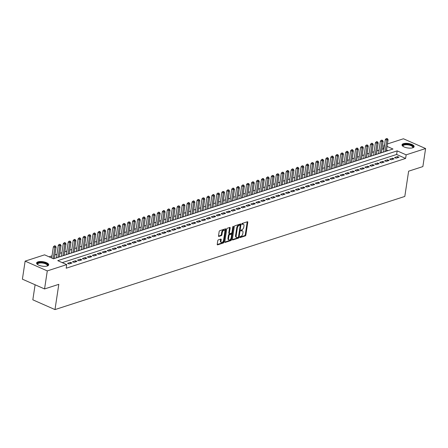 <?xml version="1.0" encoding="UTF-8"?>
<svg xmlns="http://www.w3.org/2000/svg" width="448" height="448" viewBox="0 0 448 448"><rect width="100%" height="100%" fill="white"/><g stroke="black" fill="none" stroke-linecap="round" stroke-linejoin="round"><path stroke-width="0.67" d="M239.831 237.199A0.538 0.297 113.8 0 0 240.094 237.58L245.263 235.911A0.773 0.426 113.8 0 0 245.857 235.043L247.783 222.298A0.773 0.426 113.8 0 0 247.61 221.749A0.773 0.426 113.8 0 0 247.402 221.743L242.239 223.418A0.538 0.297 113.8 0 0 242.088 224.409L242.754 224.19A2.464 1.361 113.8 0 1 243.41 224.202A2.464 1.361 113.8 0 1 243.97 225.954L243.807 227.018A2.464 1.361 113.8 0 1 241.909 229.785L241.242 230.003A0.538 0.297 113.8 0 0 241.091 230.994L241.758 230.782A2.464 1.361 113.8 0 1 242.413 230.787A2.464 1.361 113.8 0 1 242.973 232.54L242.81 233.604A2.464 1.361 113.8 0 1 240.912 236.376L240.246 236.589A0.538 0.297 113.8 0 0 239.831 237.199M37.979 261.873A6.121 2.257 -171.4 0 1 44.862 262.102A6.121 2.257 -171.4 0 1 48.703 264.852A6.121 2.257 -171.4 0 1 47.32 265.994A6.121 2.257 -171.4 0 1 40.438 265.765A6.121 2.257 -171.4 0 1 36.596 263.021A6.121 2.257 -171.4 0 1 37.979 261.873M403.407 143.679A6.121 2.257 -171.4 0 1 410.29 143.909A6.121 2.257 -171.4 0 1 414.131 146.653A6.121 2.257 -171.4 0 1 412.748 147.801A6.121 2.257 -171.4 0 1 405.866 147.571A6.121 2.257 -171.4 0 1 402.024 144.822A6.121 2.257 -171.4 0 1 403.407 143.679M218.366 239.859A0.773 0.426 113.8 0 0 217.773 240.727L217.235 244.306A0.773 0.426 113.8 0 0 217.409 244.849A0.773 0.426 113.8 0 0 217.61 244.854L223.35 242.995A0.773 0.426 113.8 0 0 223.944 242.133L225.87 229.382A0.773 0.426 113.8 0 0 225.697 228.833A0.773 0.426 113.8 0 0 225.495 228.833L219.755 230.686A0.773 0.426 113.8 0 0 219.162 231.554L218.506 235.872A0.773 0.426 113.8 0 0 218.686 236.421A0.773 0.426 113.8 0 0 218.887 236.426L221.346 235.631A0.773 0.426 113.8 0 0 221.934 234.763L222.258 232.624A2.061 1.137 113.8 0 1 224.392 230.317A2.061 1.137 113.8 0 1 224.862 231.778L223.591 240.173A2.061 1.137 113.8 0 1 221.463 242.48A2.061 1.137 113.8 0 1 220.993 241.018L221.2 239.618A0.773 0.426 113.8 0 0 221.026 239.07A0.773 0.426 113.8 0 0 220.825 239.064L218.366 239.859M387.447 143.942L403.441 138.768L425.6 148.54L422.873 166.583L408.626 171.186L404.807 196.442L54.986 309.59L58.806 284.334L44.559 288.943L47.286 270.9L25.127 261.134L44.576 254.839L53.558 258.804L392.974 149.022L387.072 146.418M425.6 148.54L406.151 154.834L397.169 150.87L57.753 260.652L66.735 264.611L47.286 270.9M66.735 264.611L66.192 268.218L405.608 158.441L406.151 154.834M232.361 239.411A0.773 0.426 113.8 0 0 232.534 239.96A0.773 0.426 113.8 0 0 232.736 239.96L238.476 238.106A0.773 0.426 113.8 0 0 239.07 237.238L240.996 224.493A0.773 0.426 113.8 0 0 240.822 223.944A0.773 0.426 113.8 0 0 240.621 223.938L234.881 225.798A0.773 0.426 113.8 0 0 234.287 226.66L232.361 239.411M230.916 240.554L225.176 242.407A0.773 0.426 113.8 0 1 224.969 242.407A0.773 0.426 113.8 0 1 224.795 241.858L226.722 229.107A0.773 0.426 113.8 0 1 227.315 228.245L229.774 227.45A0.773 0.426 113.8 0 1 229.975 227.45A0.773 0.426 113.8 0 1 230.154 227.998L229.37 233.167A0.773 0.426 113.8 0 0 229.544 233.716A0.773 0.426 113.8 0 0 229.751 233.722L231.381 233.195A0.773 0.426 113.8 0 0 231.974 232.327L232.786 226.946A0.538 0.297 113.8 0 1 233.47 226.722L231.51 239.686A0.773 0.426 113.8 0 1 230.916 240.554L230.317 240.285L224.79 242.077M56.426 257.757L55.709 258.11M61.382 256.155L60.665 256.502M66.332 254.554L65.621 254.901M71.288 252.952L70.577 253.299M76.244 251.35L75.527 251.698M81.2 249.749L80.483 250.096M86.156 248.142L85.439 248.489M91.112 246.54L90.395 246.887M96.062 244.938L95.351 245.286M101.018 243.337L100.307 243.684M105.974 241.735L105.258 242.082M110.93 240.128L110.214 240.481M115.886 238.526L115.17 238.874M120.837 236.925L120.126 237.272M125.793 235.323L125.082 235.67M130.749 233.722L130.032 234.069M135.705 232.12L134.988 232.467M140.661 230.513L139.944 230.86M145.617 228.911L144.9 229.258M150.567 227.31L149.856 227.657M155.523 225.708L154.812 226.055M160.479 224.106L159.762 224.454M165.435 222.499L164.718 222.852M170.391 220.898L169.674 221.245M175.342 219.296L174.63 219.643M180.298 217.694L179.586 218.042M185.254 216.093L184.537 216.44M190.21 214.491L189.493 214.838M195.166 212.884L194.449 213.231M200.122 211.282L199.405 211.63M205.072 209.681L204.361 210.028M210.028 208.079L209.317 208.426M214.984 206.478L214.267 206.825M219.94 204.87L219.223 205.218M224.896 203.269L224.179 203.616M229.846 201.667L229.135 202.014M234.802 200.066L234.091 200.413M239.758 198.464L239.042 198.811M244.714 196.857L243.998 197.21M249.67 195.255L248.954 195.602M254.626 193.654L253.91 194.001M259.577 192.052L258.866 192.399M264.533 190.45L263.816 190.798M269.489 188.849L268.772 189.196M274.445 187.242L273.728 187.589M279.401 185.64L278.684 185.987M284.351 184.038L283.64 184.386M289.307 182.437L288.596 182.784M294.263 180.835L293.546 181.182M299.219 179.228L298.502 179.581M304.175 177.626L303.458 177.974M309.131 176.025L308.414 176.372M314.082 174.423L313.37 174.77M319.038 172.822L318.321 173.169M323.994 171.22L323.277 171.567M328.95 169.613L328.233 169.96M333.906 168.011L333.189 168.358M338.856 166.41L338.145 166.757M343.812 164.808L343.101 165.155M348.768 163.206L348.051 163.554M353.724 161.599L353.007 161.946M358.68 159.998L357.963 160.345M363.63 158.396L362.919 158.743M368.586 156.794L367.875 157.142M373.542 155.193L372.826 155.54M378.498 153.586L377.782 153.938M396.06 158.206L399.034 157.248L397.538 156.587L394.565 157.55L396.06 158.206M391.104 159.813L394.078 158.85L392.582 158.189L389.609 159.152L391.104 159.813M386.154 161.414L389.122 160.451L387.626 159.79L384.653 160.754L386.154 161.414M381.198 163.016L384.171 162.053L382.67 161.392L379.697 162.355L381.198 163.016M376.242 164.618L379.215 163.654L377.714 162.999L374.746 163.957L376.242 164.618M371.286 166.219L374.259 165.262L372.764 164.601L369.79 165.558L371.286 166.219M366.33 167.826L369.303 166.863L367.808 166.202L364.834 167.166L366.33 167.826M361.379 169.428L364.347 168.465L362.852 167.804L359.878 168.767L361.379 169.428M356.423 171.03L359.397 170.066L357.896 169.406L354.922 170.369L356.423 171.03M351.467 172.631L354.441 171.668L352.94 171.007L349.972 171.97L351.467 172.631M346.511 174.233L349.485 173.275L347.99 172.614L345.016 173.572L346.511 174.233M341.555 175.834L344.529 174.877L343.034 174.216L340.06 175.179L341.555 175.834M336.599 177.442L339.573 176.478L338.078 175.818L335.104 176.781L336.599 177.442M331.649 179.043L334.622 178.08L333.122 177.419L330.148 178.382L331.649 179.043M326.693 180.645L329.666 179.682L328.166 179.021L325.192 179.984L326.693 180.645M321.737 182.246L324.71 181.283L323.215 180.628L320.242 181.586L321.737 182.246M316.781 183.848L319.754 182.89L318.259 182.23L315.286 183.187L316.781 183.848M311.825 185.455L314.798 184.492L313.303 183.831L310.33 184.794L311.825 185.455M306.874 187.057L309.842 186.094L308.347 185.433L305.374 186.396L306.874 187.057M301.918 188.658L304.892 187.695L303.391 187.034L300.418 187.998L301.918 188.658M296.962 190.26L299.936 189.297L298.435 188.642L295.467 189.599L296.962 190.26M292.006 191.862L294.98 190.904L293.485 190.243L290.511 191.201L292.006 191.862M287.05 193.463L290.024 192.506L288.529 191.845L285.555 192.808L287.05 193.463M282.094 195.07L285.068 194.107L283.573 193.446L280.599 194.41L282.094 195.07M277.144 196.672L280.118 195.709L278.617 195.048L275.643 196.011L277.144 196.672M272.188 198.274L275.162 197.31L273.661 196.65L270.687 197.613L272.188 198.274M267.232 199.875L270.206 198.918L268.71 198.257L265.737 199.214L267.232 199.875M262.276 201.477L265.25 200.519L263.754 199.858L260.781 200.822L262.276 201.477M257.32 203.084L260.294 202.121L258.798 201.46L255.825 202.423L257.32 203.084M252.37 204.686L255.338 203.722L253.842 203.062L250.869 204.025L252.37 204.686M247.414 206.287L250.387 205.324L248.886 204.663L245.913 205.626L247.414 206.287M242.458 207.889L245.431 206.926L243.93 206.27L240.962 207.228L242.458 207.889M237.502 209.49L240.475 208.533L238.98 207.872L236.006 208.83L237.502 209.49M232.546 211.098L235.519 210.134L234.024 209.474L231.05 210.437L232.546 211.098M227.59 212.699L230.563 211.736L229.068 211.075L226.094 212.038L227.59 212.699M222.639 214.301L225.613 213.338L224.112 212.677L221.138 213.64L222.639 214.301M217.683 215.902L220.657 214.939L219.156 214.278L216.182 215.242L217.683 215.902M212.727 217.504L215.701 216.546L214.206 215.886L211.232 216.843L212.727 217.504M207.771 219.106L210.745 218.148L209.25 217.487L206.276 218.45L207.771 219.106M202.815 220.713L205.789 219.75L204.294 219.089L201.32 220.052L202.815 220.713M197.865 222.314L200.833 221.351L199.338 220.69L196.364 221.654L197.865 222.314M192.909 223.916L195.882 222.953L194.382 222.292L191.408 223.255L192.909 223.916M187.953 225.518L190.926 224.554L189.426 223.899L186.458 224.857L187.953 225.518M182.997 227.119L185.97 226.162L184.475 225.501L181.502 226.458L182.997 227.119M178.041 228.726L181.014 227.763L179.519 227.102L176.546 228.066L178.041 228.726M173.085 230.328L176.058 229.365L174.563 228.704L171.59 229.667L173.085 230.328M168.134 231.93L171.108 230.966L169.607 230.306L166.634 231.269L168.134 231.93M163.178 233.531L166.152 232.568L164.651 231.907L161.678 232.87L163.178 233.531M158.222 235.133L161.196 234.175L159.701 233.514L156.727 234.472L158.222 235.133M153.266 236.734L156.24 235.777L154.745 235.116L151.771 236.079L153.266 236.734M148.31 238.342L151.284 237.378L149.789 236.718L146.815 237.681L148.31 238.342M143.36 239.943L146.328 238.98L144.833 238.319L141.859 239.282L143.36 239.943M138.404 241.545L141.378 240.582L139.877 239.921L136.903 240.884L138.404 241.545M133.448 243.146L136.422 242.183L134.921 241.528L131.953 242.486L133.448 243.146M128.492 244.748L131.466 243.79L129.97 243.13L126.997 244.087L128.492 244.748M123.536 246.355L126.51 245.392L125.014 244.731L122.041 245.694L123.536 246.355M118.58 247.957L121.554 246.994L120.058 246.333L117.085 247.296L118.58 247.957M113.63 249.558L116.603 248.595L115.102 247.934L112.129 248.898L113.63 249.558M108.674 251.16L111.647 250.197L110.146 249.542L107.173 250.499L108.674 251.16M103.718 252.762L106.691 251.804L105.196 251.143L102.222 252.101L103.718 252.762M98.762 254.363L101.735 253.406L100.24 252.745L97.266 253.708L98.762 254.363M93.806 255.97L96.779 255.007L95.284 254.346L92.31 255.31L93.806 255.97M88.855 257.572L91.823 256.609L90.328 255.948L87.354 256.911L88.855 257.572M83.899 259.174L86.873 258.21L85.372 257.55L82.398 258.513L83.899 259.174M78.943 260.775L81.917 259.818L80.416 259.157L77.448 260.114L78.943 260.775M73.987 262.377L76.961 261.419L75.466 260.758L72.492 261.722L73.987 262.377M69.031 263.984L72.005 263.021L70.51 262.36L67.536 263.323L69.031 263.984M405.608 158.441L396.62 154.476L62.244 262.629M66.718 264.729L65.386 264.018M383.925 148.882L381.942 149.156M379.025 150.097L376.986 150.758M374.069 151.704L372.036 152.359M369.118 153.306L367.08 153.961M364.162 154.907L362.124 155.568M359.206 156.509L357.168 157.17M354.25 158.11L352.212 158.771M349.294 159.712L347.262 160.373M344.338 161.319L342.306 161.974M339.388 162.921L337.35 163.576M334.432 164.522L332.394 165.183M329.476 166.124L327.438 166.785M324.52 167.726L322.482 168.386M319.564 169.333L317.531 169.988M314.614 170.934L312.575 171.59M309.658 172.536L307.619 173.197M304.702 174.138L302.663 174.798M299.746 175.739L297.707 176.4M294.79 177.341L292.757 178.002M289.834 178.948L287.801 179.603M284.883 180.55L282.845 181.205M279.927 182.151L277.889 182.812M274.971 183.753L272.933 184.414M270.015 185.354L267.977 186.015M265.059 186.962L263.026 187.617M260.109 188.563L258.07 189.218M255.153 190.165L253.114 190.826M250.197 191.766L248.158 192.427M245.241 193.368L243.202 194.029M240.285 194.975L238.252 195.63M235.329 196.577L233.296 197.232M230.378 198.178L228.34 198.839M225.422 199.78L223.384 200.441M220.466 201.382L218.428 202.042M215.51 202.983L213.472 203.644M210.554 204.59L208.522 205.246M205.604 206.192L203.566 206.847M200.648 207.794L198.61 208.454M195.692 209.395L193.654 210.056M190.736 210.997L188.698 211.658M185.78 212.604L183.747 213.259M180.83 214.206L178.791 214.861M175.874 215.807L173.835 216.468M170.918 217.409L168.879 218.07M165.962 219.01L163.923 219.671M161.006 220.612L158.973 221.273M156.05 222.219L154.017 222.874M151.099 223.821L149.061 224.476M146.143 225.422L144.105 226.083M141.187 227.024L139.149 227.685M136.231 228.626L134.193 229.286M131.275 230.233L129.242 230.888M126.325 231.834L124.286 232.49M121.369 233.436L119.33 234.097M116.413 235.038L114.374 235.698M111.457 236.639L109.418 237.3M106.501 238.241L104.468 238.902M101.545 239.848L99.512 240.503M96.594 241.45L94.556 242.11M91.638 243.051L89.6 243.712M86.682 244.653L84.644 245.314M81.726 246.254L79.688 246.915M76.77 247.862L74.738 248.517M71.82 249.463L69.782 250.118M66.864 251.065L64.826 251.726M61.908 252.666L59.87 253.327M56.952 254.268L54.914 254.929M51.996 255.875L49.067 256.822M387.94 150.651L386.523 150.024M383.454 151.984L382.738 152.331M35.101 284.771L32.827 299.818L54.986 309.59M44.559 288.943L22.4 279.171L25.127 261.134M383.449 148.669L383.992 145.062L384.524 144.889M384.468 145.27L383.992 145.062M396.62 154.476L397.169 150.87M397.538 156.587L397.354 157.791M392.582 158.189L392.398 159.393M387.626 159.79L387.447 160.994M382.67 161.392L382.491 162.596M377.714 162.999L377.535 164.198M372.764 164.601L372.579 165.805M367.808 166.202L367.623 167.406M362.852 167.804L362.673 169.008M357.896 169.406L357.717 170.61M352.94 171.007L352.761 172.211M347.99 172.614L347.805 173.818M343.034 174.216L342.849 175.42M338.078 175.818L337.893 177.022M333.122 177.419L332.942 178.623M328.166 179.021L327.986 180.225M323.215 180.628L323.03 181.826M318.259 182.23L318.074 183.434M313.303 183.831L313.118 185.035M308.347 185.433L308.168 186.637M303.391 187.034L303.212 188.238M298.435 188.642L298.256 189.84M293.485 190.243L293.3 191.447M288.529 191.845L288.344 193.049M283.573 193.446L283.388 194.65M278.617 195.048L278.438 196.252M273.661 196.65L273.482 197.854M268.71 198.257L268.526 199.455M263.754 199.858L263.57 201.062M258.798 201.46L258.614 202.664M253.842 203.062L253.663 204.266M248.886 204.663L248.707 205.867M243.93 206.27L243.751 207.469M238.98 207.872L238.795 209.076M234.024 209.474L233.839 210.678M229.068 211.075L228.883 212.279M224.112 212.677L223.933 213.881M219.156 214.278L218.977 215.482M214.206 215.886L214.021 217.09M209.25 217.487L209.065 218.691M204.294 219.089L204.109 220.293M199.338 220.69L199.158 221.894M194.382 222.292L194.202 223.496M189.426 223.899L189.246 225.098M184.475 225.501L184.29 226.705M179.519 227.102L179.334 228.306M174.563 228.704L174.384 229.908M169.607 230.306L169.428 231.51M164.651 231.907L164.472 233.111M159.701 233.514L159.516 234.718M154.745 235.116L154.56 236.32M149.789 236.718L149.604 237.922M144.833 238.319L144.654 239.523M139.877 239.921L139.698 241.125M134.921 241.528L134.742 242.726M129.97 243.13L129.786 244.334M125.014 244.731L124.83 245.935M120.058 246.333L119.879 247.537M115.102 247.934L114.923 249.138M110.146 249.542L109.967 250.74M105.196 251.143L105.011 252.347M100.24 252.745L100.055 253.949M95.284 254.346L95.099 255.55M90.328 255.948L90.149 257.152M85.372 257.55L85.193 258.754M80.416 259.157L80.237 260.361M75.466 260.758L75.281 261.962M70.51 262.36L70.325 263.564M242.413 230.787L241.814 230.524A2.464 1.361 113.8 0 0 241.158 230.513L241.758 230.782M240.822 230.625L241.158 230.513M243.41 224.202L242.81 223.938A2.464 1.361 113.8 0 0 242.155 223.927L242.754 224.19M241.819 224.039L242.155 223.927M239.826 237.21L244.664 235.648A0.773 0.426 113.8 0 0 245.258 234.78L247.184 222.034A0.773 0.426 113.8 0 0 247.195 221.816M232.35 239.63L237.877 237.843A0.773 0.426 113.8 0 0 238.47 236.975L240.402 224.224A0.773 0.426 113.8 0 0 240.408 224.006M238.09 237.289A0.538 0.297 113.8 0 0 238.51 236.678L240.201 225.49A0.538 0.297 113.8 0 0 239.932 225.103L239.226 225.333A2.464 1.361 113.8 0 0 237.328 228.105L236.174 235.754A2.464 1.361 113.8 0 0 236.734 237.502A2.464 1.361 113.8 0 0 237.384 237.513L238.09 237.289M239.574 224.946A0.538 0.297 113.8 0 0 239.333 224.84L239.932 225.103M236.734 237.502L236.135 237.238A2.464 1.361 113.8 0 1 235.575 235.486L236.729 227.836A2.464 1.361 113.8 0 1 238.633 225.07L239.333 224.84M229.544 233.716L228.945 233.453A0.773 0.426 113.8 0 1 228.771 232.904L229.555 227.735A0.773 0.426 113.8 0 0 229.561 227.517M232.814 226.828L230.91 239.422L231.51 239.686M228.558 238.532A2.061 1.137 113.8 0 0 229.029 239.999A2.061 1.137 113.8 0 0 231.162 237.692L231.61 234.735A0.773 0.426 113.8 0 0 231.431 234.186A0.773 0.426 113.8 0 0 231.23 234.186L229.6 234.713A0.773 0.426 113.8 0 0 229.006 235.575L228.558 238.532L227.959 238.269A2.061 1.137 113.8 0 0 228.43 239.736L229.029 239.999M230.972 234.074A0.773 0.426 113.8 0 0 230.832 233.923A0.773 0.426 113.8 0 0 230.63 233.923L231.23 234.186M227.959 238.269L228.407 235.312A0.773 0.426 113.8 0 1 229.001 234.45L230.63 233.923M230.317 240.285A0.773 0.426 113.8 0 0 230.91 239.422M221.463 242.48L220.864 242.217A2.061 1.137 113.8 0 1 220.394 240.75L220.606 239.355A0.773 0.426 113.8 0 0 220.612 239.137M224.392 230.317L223.793 230.054A2.061 1.137 113.8 0 0 221.659 232.361L222.258 232.624M218.501 236.09L220.746 235.368A0.773 0.426 113.8 0 0 221.34 234.5L221.659 232.361M217.224 244.524L222.751 242.732A0.773 0.426 113.8 0 0 223.345 241.87L225.271 229.118A0.773 0.426 113.8 0 0 225.282 228.9M386.355 151.166L388.086 139.692L386.848 140.09L385.353 139.429L383.432 152.107M386.915 138.835L387.408 138.673L386.316 138.572L386.915 138.835L386.848 140.09L385.112 151.564M387.408 138.673L388.086 139.692M385.353 139.429L386.316 138.572M403.094 146.384A5.298 1.949 -171.4 0 1 403.066 146.35A5.298 1.949 -171.4 0 1 403.95 144.536A5.298 1.949 -171.4 0 1 410.855 145.04A5.298 1.949 -171.4 0 1 412.686 147.806A5.298 1.949 -171.4 0 1 412.647 147.829M412.535 147.862A4.906 1.809 8.6 0 0 412.787 147.409A4.906 1.809 8.6 0 0 409.707 145.208A4.906 1.809 8.6 0 0 404.191 145.029A4.906 1.809 8.6 0 0 403.088 145.942A4.906 1.809 8.6 0 0 403.189 146.451M414.008 146.989A6.082 2.24 8.6 0 0 409.892 144.418A6.082 2.24 8.6 0 0 403.351 144.273A6.082 2.24 8.6 0 0 402.046 145.18M37.666 264.578A5.298 1.949 -171.4 0 1 37.638 264.55A5.298 1.949 -171.4 0 1 43.439 262.685A5.298 1.949 -171.4 0 1 47.258 266A5.298 1.949 -171.4 0 1 47.219 266.022M47.107 266.056A4.906 1.809 8.6 0 0 47.359 265.608A4.906 1.809 8.6 0 0 43.316 263.178A4.906 1.809 8.6 0 0 37.654 264.141A4.906 1.809 8.6 0 0 37.761 264.645M48.58 265.182A6.082 2.24 8.6 0 0 43.568 262.41A6.082 2.24 8.6 0 0 36.618 263.374M381.399 152.768L383.135 141.294L381.892 141.691L380.397 141.03L378.482 153.709M381.959 140.437L382.452 140.274L381.36 140.174L381.959 140.437L381.892 141.691L380.156 153.166M382.452 140.274L383.135 141.294M380.397 141.03L381.36 140.174M376.443 154.37L378.179 142.895L376.942 143.293L375.441 142.638L373.526 155.316M377.003 142.038L377.502 141.882L376.902 141.613L376.404 141.775L377.003 142.038L376.942 143.293L375.206 154.773M377.502 141.882L378.179 142.895M375.441 142.638L376.404 141.775M371.487 155.971L373.223 144.497L371.986 144.9L370.485 144.239L368.57 156.918M372.047 143.64L372.546 143.483L371.946 143.22L371.448 143.377L372.047 143.64L371.986 144.9L370.25 156.374M372.546 143.483L373.223 144.497M370.485 144.239L371.448 143.377M366.531 157.573L368.267 146.098L367.03 146.502L365.534 145.841L363.614 158.519M367.091 145.247L367.59 145.085L366.492 144.978L367.091 145.247L367.03 146.502L365.294 157.976M367.59 145.085L368.267 146.098M365.534 145.841L366.492 144.978M361.575 159.18L363.311 147.7L362.074 148.103L360.578 147.442L358.658 160.121M362.141 146.849L362.634 146.686L361.542 146.586L362.141 146.849L362.074 148.103L360.338 159.578M362.634 146.686L363.311 147.7M360.578 147.442L361.542 146.586M356.625 160.782L358.361 149.307L357.118 149.705L355.622 149.044L353.707 161.722M357.185 148.45L357.678 148.288L357.078 148.025L356.586 148.187L357.185 148.45L357.118 149.705L355.382 161.179M357.678 148.288L358.361 149.307M355.622 149.044L356.586 148.187M351.669 162.383L353.405 150.909L352.162 151.306L350.666 150.651L348.751 163.324M352.229 150.052L352.722 149.89L352.128 149.626L351.63 149.789L352.229 150.052L352.162 151.306L350.431 162.781M352.722 149.89L353.405 150.909M350.666 150.651L351.63 149.789M346.713 163.985L348.449 152.51L347.211 152.914L345.71 152.253L343.795 164.931M347.273 151.654L347.771 151.497L347.172 151.228L346.674 151.39L347.273 151.654L347.211 152.914L345.475 164.388M347.771 151.497L348.449 152.51M345.71 152.253L346.674 151.39M341.757 165.586L343.493 154.112L342.255 154.515L340.754 153.854L338.839 166.533M342.317 153.255L342.815 153.098L341.718 152.992L342.317 153.255L342.255 154.515L340.519 165.99M342.815 153.098L343.493 154.112M340.754 153.854L341.718 152.992M336.801 167.188L338.537 155.714L337.299 156.117L335.804 155.456L333.883 168.134M337.366 154.862L337.859 154.7L336.767 154.594L337.366 154.862L337.299 156.117L335.563 167.591M337.859 154.7L338.537 155.714M335.804 155.456L336.767 154.594M331.85 168.795L333.581 157.321L332.343 157.718L330.848 157.058L328.927 169.736M332.41 156.464L332.903 156.302L332.304 156.038L331.811 156.201L332.41 156.464L332.343 157.718L330.607 169.193M332.903 156.302L333.581 157.321M330.848 157.058L331.811 156.201M326.894 170.397L328.63 158.922L327.387 159.32L325.892 158.659L323.977 171.338M327.454 158.066L327.947 157.903L327.348 157.64L326.855 157.802L327.454 158.066L327.387 159.32L325.657 170.794M327.947 157.903L328.63 158.922M325.892 158.659L326.855 157.802M321.938 171.998L323.674 160.524L322.437 160.927L320.936 160.266L319.021 172.945M322.498 159.667L322.997 159.51L322.398 159.242L321.899 159.404L322.498 159.667L322.437 160.927L320.701 172.402M322.997 159.51L323.674 160.524M320.936 160.266L321.899 159.404M316.982 173.6L318.718 162.126L317.481 162.529L315.98 161.868L314.065 174.546M317.542 161.269L318.041 161.112L316.943 161.006L317.542 161.269L317.481 162.529L315.745 174.003M318.041 161.112L318.718 162.126M315.98 161.868L316.943 161.006M312.026 175.202L313.762 163.727L312.525 164.13L311.03 163.47L309.109 176.148M312.586 162.876L313.085 162.714L311.987 162.607L312.586 162.876L312.525 164.13L310.789 175.605M313.085 162.714L313.762 163.727M311.03 163.47L311.987 162.607M307.07 176.809L308.806 165.334L307.569 165.732L306.074 165.071L304.153 177.75M307.636 164.478L308.129 164.315L307.53 164.052L307.037 164.214L307.636 164.478L307.569 165.732L305.833 177.206M308.129 164.315L308.806 165.334M306.074 165.071L307.037 164.214M302.12 178.41L303.856 166.936L302.613 167.334L301.118 166.673L299.202 179.351M302.68 166.079L303.173 165.917L302.081 165.816L302.68 166.079L302.613 167.334L300.877 178.808M303.173 165.917L303.856 166.936M301.118 166.673L302.081 165.816M297.164 180.012L298.9 168.538L297.662 168.935L296.162 168.28L294.246 180.953M297.724 167.681L298.217 167.518L297.623 167.255L297.125 167.418L297.724 167.681L297.662 168.935L295.926 180.41M298.217 167.518L298.9 168.538M296.162 168.28L297.125 167.418M292.208 181.614L293.944 170.139L292.706 170.542L291.206 169.882L289.29 182.56M292.768 169.282L293.266 169.126L292.667 168.857L292.169 169.019L292.768 169.282L292.706 170.542L290.97 182.017M293.266 169.126L293.944 170.139M291.206 169.882L292.169 169.019M287.252 183.215L288.988 171.741L287.75 172.144L286.255 171.483L284.334 184.162M287.812 170.884L288.31 170.727L287.711 170.464L287.213 170.621L287.812 170.884L287.75 172.144L286.014 183.618M288.31 170.727L288.988 171.741M286.255 171.483L287.213 170.621M282.296 184.817L284.032 173.342L282.794 173.746L281.299 173.085L279.378 185.763M282.862 172.491L283.354 172.329L282.262 172.222L282.862 172.491L282.794 173.746L281.058 185.22M283.354 172.329L284.032 173.342M281.299 173.085L282.262 172.222M277.346 186.424L279.076 174.95L277.838 175.347L276.343 174.686L274.422 187.365M277.906 174.093L278.398 173.93L277.306 173.83L277.906 174.093L277.838 175.347L276.102 186.822M278.398 173.93L279.076 174.95M276.343 174.686L277.306 173.83M272.39 188.026L274.126 176.551L272.882 176.949L271.387 176.288L269.472 188.966M272.95 175.694L273.442 175.532L272.35 175.431L272.95 175.694L272.882 176.949L271.152 188.423M273.442 175.532L274.126 176.551M271.387 176.288L272.35 175.431M267.434 189.627L269.17 178.153L267.932 178.556L266.431 177.895L264.516 190.574M267.994 177.296L268.492 177.139L267.893 176.87L267.394 177.033L267.994 177.296L267.932 178.556L266.196 190.03M268.492 177.139L269.17 178.153M266.431 177.895L267.394 177.033M262.478 191.229L264.214 179.754L262.976 180.158L261.475 179.497L259.56 192.175M263.038 178.898L263.536 178.741L262.937 178.478L262.438 178.634L263.038 178.898L262.976 180.158L261.24 191.632M263.536 178.741L264.214 179.754M261.475 179.497L262.438 178.634M257.522 192.83L259.258 181.356L258.02 181.759L256.525 181.098L254.604 193.777M258.082 180.505L258.58 180.342L257.488 180.236L258.082 180.505L258.02 181.759L256.284 193.234M258.58 180.342L259.258 181.356M256.525 181.098L257.488 180.236M252.566 194.438L254.302 182.963L253.064 183.361L251.569 182.7L249.648 195.378M253.131 182.106L253.624 181.944L252.532 181.843L253.131 182.106L253.064 183.361L251.328 194.835M253.624 181.944L254.302 182.963M251.569 182.7L252.532 181.843M247.615 196.039L249.351 184.565L248.108 184.962L246.613 184.302L244.698 196.98M248.175 183.708L248.668 183.546L247.576 183.445L248.175 183.708L248.108 184.962L246.372 196.437M248.668 183.546L249.351 184.565M246.613 184.302L247.576 183.445M242.659 197.641L244.395 186.166L243.158 186.564L241.657 185.909L239.742 198.587M243.219 185.31L243.712 185.153L243.118 184.884L242.62 185.046L243.219 185.31L243.158 186.564L241.422 198.044M243.712 185.153L244.395 186.166M241.657 185.909L242.62 185.046M237.703 199.242L239.439 187.768L238.202 188.171L236.701 187.51L234.786 200.189M238.263 186.911L238.762 186.754L238.162 186.491L237.664 186.648L238.263 186.911L238.202 188.171L236.466 199.646M238.762 186.754L239.439 187.768M236.701 187.51L237.664 186.648M232.747 200.844L234.483 189.37L233.246 189.773L231.75 189.112L229.83 201.79M233.307 188.513L233.806 188.356L233.206 188.093L232.708 188.25L233.307 188.513L233.246 189.773L231.51 201.247M233.806 188.356L234.483 189.37M231.75 189.112L232.708 188.25M227.791 202.451L229.527 190.971L228.29 191.374L226.794 190.714L224.874 203.392M228.357 190.12L228.85 189.958L227.758 189.857L228.357 190.12L228.29 191.374L226.554 202.849M228.85 189.958L229.527 190.971M226.794 190.714L227.758 189.857M222.841 204.053L224.571 192.578L223.334 192.976L221.838 192.315L219.918 204.994M223.401 191.722L223.894 191.559L222.802 191.458L223.401 191.722L223.334 192.976L221.598 204.45M223.894 191.559L224.571 192.578M221.838 192.315L222.802 191.458M217.885 205.654L219.621 194.18L218.378 194.578L216.882 193.917L214.967 206.595M218.445 193.323L218.938 193.161L217.846 193.06L218.445 193.323L218.378 194.578L216.647 206.052M218.938 193.161L219.621 194.18M216.882 193.917L217.846 193.06M212.929 207.256L214.665 195.782L213.427 196.185L211.926 195.524L210.011 208.202M213.489 194.925L213.987 194.768L213.388 194.499L212.89 194.662L213.489 194.925L213.427 196.185L211.691 207.659M213.987 194.768L214.665 195.782M211.926 195.524L212.89 194.662M207.973 208.858L209.709 197.383L208.471 197.786L206.97 197.126L205.055 209.804M208.533 196.526L209.031 196.37L208.432 196.106L207.934 196.263L208.533 196.526L208.471 197.786L206.735 209.261M209.031 196.37L209.709 197.383M206.97 197.126L207.934 196.263M203.017 210.459L204.753 198.985L203.515 199.388L202.02 198.727L200.099 211.406M203.577 198.134L204.075 197.971L202.983 197.865L203.577 198.134L203.515 199.388L201.779 210.862M204.075 197.971L204.753 198.985M202.02 198.727L202.983 197.865M198.061 212.066L199.797 200.592L198.559 200.99L197.064 200.329L195.143 213.007M198.626 199.735L199.119 199.573L198.027 199.472L198.626 199.735L198.559 200.99L196.823 212.464M199.119 199.573L199.797 200.592M197.064 200.329L198.027 199.472M193.11 213.668L194.846 202.194L193.603 202.591L192.108 201.93L190.193 214.609M193.67 201.337L194.163 201.174L193.564 200.911L193.071 201.074L193.67 201.337L193.603 202.591L191.867 214.066M194.163 201.174L194.846 202.194M192.108 201.93L193.071 201.074M188.154 215.27L189.89 203.795L188.653 204.193L187.152 203.538L185.237 216.216M188.714 202.938L189.213 202.782L188.614 202.513L188.115 202.675L188.714 202.938L188.653 204.193L186.917 215.673M189.213 202.782L189.89 203.795M187.152 203.538L188.115 202.675M183.198 216.871L184.934 205.397L183.697 205.8L182.196 205.139L180.281 217.818M183.758 204.54L184.257 204.383L183.159 204.277L183.758 204.54L183.697 205.8L181.961 217.274M184.257 204.383L184.934 205.397M182.196 205.139L183.159 204.277M178.242 218.473L179.978 206.998L178.741 207.402L177.246 206.741L175.325 219.419M178.802 206.147L179.301 205.985L178.203 205.878L178.802 206.147L178.741 207.402L177.005 218.876M179.301 205.985L179.978 206.998M177.246 206.741L178.203 205.878M173.286 220.08L175.022 208.606L173.785 209.003L172.29 208.342L170.369 221.021M173.852 207.749L174.345 207.586L173.253 207.486L173.852 207.749L173.785 209.003L172.049 220.478M174.345 207.586L175.022 208.606M172.29 208.342L173.253 207.486M168.336 221.682L170.066 210.207L168.829 210.605L167.334 209.944L165.418 222.622M168.896 209.35L169.389 209.188L168.79 208.925L168.297 209.087L168.896 209.35L168.829 210.605L167.093 222.079M169.389 209.188L170.066 210.207M167.334 209.944L168.297 209.087M163.38 223.283L165.116 211.809L163.873 212.206L162.378 211.551L160.462 224.224M163.94 210.952L164.433 210.79L163.834 210.526L163.341 210.689L163.94 210.952L163.873 212.206L162.142 223.681M164.433 210.79L165.116 211.809M162.378 211.551L163.341 210.689M158.424 224.885L160.16 213.41L158.922 213.814L157.422 213.153L155.506 225.831M158.984 212.554L159.482 212.397L158.883 212.128L158.385 212.29L158.984 212.554L158.922 213.814L157.186 225.288M159.482 212.397L160.16 213.41M157.422 213.153L158.385 212.29M153.468 226.486L155.204 215.012L153.966 215.415L152.466 214.754L150.55 227.433M154.028 214.155L154.526 213.998L153.429 213.892L154.028 214.155L153.966 215.415L152.23 226.89M154.526 213.998L155.204 215.012M152.466 214.754L153.429 213.892M148.512 228.088L150.248 216.614L149.01 217.017L147.515 216.356L145.594 229.034M149.072 215.762L149.57 215.6L148.478 215.494L149.072 215.762L149.01 217.017L147.274 228.491M149.57 215.6L150.248 216.614M147.515 216.356L148.478 215.494M143.562 229.695L145.292 218.221L144.054 218.618L142.559 217.958L140.638 230.636M144.122 217.364L144.614 217.202L144.015 216.938L143.522 217.101L144.122 217.364L144.054 218.618L142.318 230.093M144.614 217.202L145.292 218.221M142.559 217.958L143.522 217.101M138.606 231.297L140.342 219.822L139.098 220.22L137.603 219.559L135.688 232.238M139.166 218.966L139.658 218.803L139.059 218.54L138.566 218.702L139.166 218.966L139.098 220.22L137.362 231.694M139.658 218.803L140.342 219.822M137.603 219.559L138.566 218.702M133.65 232.898L135.386 221.424L134.148 221.827L132.647 221.166L130.732 233.845M134.21 220.567L134.708 220.41L134.109 220.142L133.61 220.304L134.21 220.567L134.148 221.827L132.412 233.302M134.708 220.41L135.386 221.424M132.647 221.166L133.61 220.304M128.694 234.5L130.43 223.026L129.192 223.429L127.691 222.768L125.776 235.446M129.254 222.169L129.752 222.012L128.654 221.906L129.254 222.169L129.192 223.429L127.456 234.903M129.752 222.012L130.43 223.026M127.691 222.768L128.654 221.906M123.738 236.102L125.474 224.627L124.236 225.03L122.741 224.37L120.82 237.048M124.298 223.776L124.796 223.614L123.698 223.507L124.298 223.776L124.236 225.03L122.5 236.505M124.796 223.614L125.474 224.627M122.741 224.37L123.698 223.507M118.782 237.709L120.518 226.234L119.28 226.632L117.785 225.971L115.864 238.65M119.347 225.378L119.84 225.215L119.241 224.952L118.748 225.114L119.347 225.378L119.28 226.632L117.544 238.106M119.84 225.215L120.518 226.234M117.785 225.971L118.748 225.114M113.831 239.31L115.562 227.836L114.324 228.234L112.829 227.573L110.914 240.251M114.391 226.979L114.884 226.817L114.285 226.554L113.792 226.716L114.391 226.979L114.324 228.234L112.588 239.708M114.884 226.817L115.562 227.836M112.829 227.573L113.792 226.716M108.875 240.912L110.611 229.438L109.368 229.835L107.873 229.18L105.958 241.853M109.435 228.581L109.928 228.418L108.836 228.318L109.435 228.581L109.368 229.835L107.638 241.315M109.928 228.418L110.611 229.438M107.873 229.18L108.836 228.318M103.919 242.514L105.655 231.039L104.418 231.442L102.917 230.782L101.002 243.46M104.479 230.182L104.978 230.026L103.88 229.919L104.479 230.182L104.418 231.442L102.682 242.917M104.978 230.026L105.655 231.039M102.917 230.782L103.88 229.919M98.963 244.115L100.699 232.641L99.462 233.044L97.961 232.383L96.046 245.062M99.523 231.784L100.022 231.627L99.422 231.364L98.924 231.521L99.523 231.784L99.462 233.044L97.726 244.518M100.022 231.627L100.699 232.641M97.961 232.383L98.924 231.521M94.007 245.722L95.743 234.242L94.506 234.646L93.01 233.985L91.09 246.663M94.573 233.391L95.066 233.229L94.466 232.966L93.974 233.128L94.573 233.391L94.506 234.646L92.77 246.12M95.066 233.229L95.743 234.242M93.01 233.985L93.974 233.128M89.057 247.324L90.787 235.85L89.55 236.247L88.054 235.586L86.134 248.265M89.617 234.993L90.11 234.83L89.018 234.73L89.617 234.993L89.55 236.247L87.814 247.722M90.11 234.83L90.787 235.85M88.054 235.586L89.018 234.73M84.101 248.926L85.837 237.451L84.594 237.849L83.098 237.188L81.183 249.866M84.661 236.594L85.154 236.432L84.062 236.331L84.661 236.594L84.594 237.849L82.858 249.323M85.154 236.432L85.837 237.451M83.098 237.188L84.062 236.331M79.145 250.527L80.881 239.053L79.643 239.456L78.142 238.795L76.227 251.474M79.705 238.196L80.203 238.039L79.604 237.77L79.106 237.933L79.705 238.196L79.643 239.456L77.907 250.93M80.203 238.039L80.881 239.053M78.142 238.795L79.106 237.933M74.189 252.129L75.925 240.654L74.687 241.058L73.186 240.397L71.271 253.075M74.749 239.798L75.247 239.641L74.648 239.378L74.15 239.534L74.749 239.798L74.687 241.058L72.951 252.532M75.247 239.641L75.925 240.654M73.186 240.397L74.15 239.534M69.233 253.73L70.969 242.256L69.731 242.659L68.236 241.998L66.315 254.677M69.793 241.405L70.291 241.242L69.194 241.136L69.793 241.405L69.731 242.659L67.995 254.134M70.291 241.242L70.969 242.256M68.236 241.998L69.194 241.136M64.277 255.338L66.013 243.863L64.775 244.261L63.28 243.6L61.359 256.278M64.842 243.006L65.335 242.844L64.736 242.581L64.243 242.743L64.842 243.006L64.775 244.261L63.039 255.735M65.335 242.844L66.013 243.863M63.28 243.6L64.243 242.743M59.326 256.939L61.062 245.465L59.819 245.862L58.324 245.202L56.409 257.88M59.886 244.608L60.379 244.446L59.287 244.345L59.886 244.608L59.819 245.862L58.083 257.337M60.379 244.446L61.062 245.465M58.324 245.202L59.287 244.345M54.37 258.541L56.106 247.066L54.863 247.464L53.368 246.809L51.682 257.975M54.93 246.21L55.423 246.053L54.83 245.784L54.331 245.946L54.93 246.21L54.863 247.464L53.178 258.636M55.423 246.053L56.106 247.066M53.368 246.809L54.331 245.946M247.184 222.034L247.783 222.298M245.258 234.78L245.857 235.043M244.664 235.648L245.263 235.911M240.402 224.224L240.996 224.493M238.47 236.975L239.07 237.238M237.877 237.843L238.476 238.106M232.394 239.809L232.736 239.96M238.633 225.07L239.226 225.333M236.729 227.836L237.328 228.105M235.575 235.486L236.174 235.754M224.829 242.256L225.176 242.407M229.555 227.735L230.154 227.998M228.771 232.904L229.37 233.167M232.977 226.509L233.47 226.722M229.001 234.45L229.6 234.713M228.407 235.312L229.006 235.575M220.606 239.355L221.2 239.618M220.394 240.75L220.993 241.018M221.34 234.5L221.934 234.763M220.746 235.368L221.346 235.631M218.546 236.275L218.887 236.426M225.271 229.118L225.87 229.382M223.345 241.87L223.944 242.133M222.751 242.732L223.35 242.995M217.269 244.703L217.61 244.854M239.478 224.84L240.078 225.109M230.832 233.923L231.431 234.186"/></g></svg>
